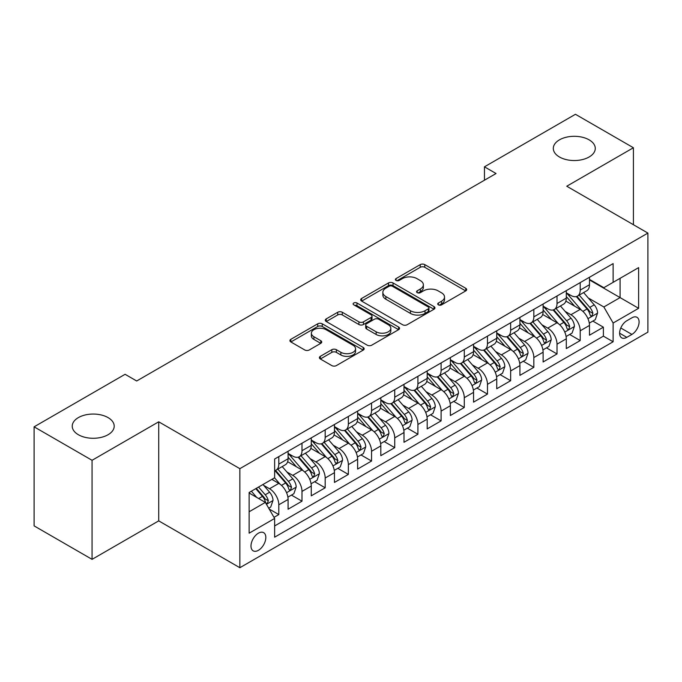 <?xml version="1.0" encoding="UTF-8"?>
<svg xmlns="http://www.w3.org/2000/svg" width="682" height="682" viewBox="0 0 682 682"><rect width="100%" height="100%" fill="white"/><g stroke="black" fill="none" stroke-linecap="round" stroke-linejoin="round"><path stroke-width="1.02" d="M438.381 304.863A2.251 1.304 0 0 0 441.569 304.863L465.746 290.907A3.222 1.858 0 0 0 466.684 289.594A3.222 1.858 0 0 0 465.746 288.281L424.784 264.625A3.222 1.858 0 0 0 420.231 264.625L396.054 278.588A2.251 1.304 0 0 0 395.389 279.509A2.251 1.304 0 0 0 396.054 280.43A2.251 1.304 0 0 0 399.243 280.43L402.371 278.623A10.298 5.942 0 0 1 416.932 278.623L420.342 280.592A10.298 5.942 0 0 1 423.36 284.795A10.298 5.942 0 0 1 420.342 288.998L417.214 290.805A2.251 1.304 0 0 0 416.557 291.726A2.251 1.304 0 0 0 417.214 292.646A2.251 1.304 0 0 0 420.402 292.646L423.531 290.839A10.298 5.942 0 0 1 438.1 290.839L441.51 292.808A10.298 5.942 0 0 1 444.528 297.011A10.298 5.942 0 0 1 441.51 301.222L438.381 303.021A2.251 1.304 0 0 0 437.725 303.942A2.251 1.304 0 0 0 438.381 304.863L438.381 303.021M108.054 417.597A20.98 12.114 0 0 0 85.19 414.971A20.98 12.114 0 0 0 72.232 426.165A20.98 12.114 0 0 0 78.379 434.732A20.98 12.114 0 0 0 101.251 437.358A20.98 12.114 0 0 0 114.201 426.165A20.98 12.114 0 0 0 108.054 417.597M589.129 139.853A20.98 12.114 0 0 0 566.256 137.227A20.98 12.114 0 0 0 553.307 148.42A20.98 12.114 0 0 0 559.453 156.988A20.98 12.114 0 0 0 582.317 159.614A20.98 12.114 0 0 0 595.275 148.42A20.98 12.114 0 0 0 589.129 139.853M258.41 550.314A10.494 6.061 120 0 0 265.264 541.065A10.494 6.061 120 0 0 263.653 532.659A10.494 6.061 120 0 0 258.41 533.179A10.494 6.061 120 0 0 251.556 542.429A10.494 6.061 120 0 0 253.158 550.834A10.494 6.061 120 0 0 258.41 550.314M320.327 356.336A3.222 1.858 0 0 0 319.389 357.649A3.222 1.858 0 0 0 320.327 358.962L331.819 365.595A3.222 1.858 0 0 0 336.371 365.595L363.225 350.096A3.222 1.858 0 0 0 364.171 348.783A3.222 1.858 0 0 0 363.225 347.462L322.262 323.814A3.222 1.858 0 0 0 317.71 323.814L290.856 339.321A3.222 1.858 0 0 0 289.918 340.633A3.222 1.858 0 0 0 290.856 341.946L304.743 349.96A3.222 1.858 0 0 0 309.296 349.96L320.787 343.327A3.222 1.858 0 0 0 321.725 342.014A3.222 1.858 0 0 0 320.787 340.702L313.899 336.729A8.61 4.97 0 0 1 311.376 333.208A8.61 4.97 0 0 1 316.695 328.622A8.61 4.97 0 0 1 326.073 329.696L353.046 345.262A8.61 4.97 0 0 1 355.561 348.783A8.61 4.97 0 0 1 350.25 353.37A8.61 4.97 0 0 1 340.864 352.296L336.371 349.695A3.222 1.858 0 0 0 331.819 349.695L320.327 356.336L320.327 358.962M158.718 421.808L92.061 460.299L34.1 426.83L34.1 525.882L92.061 559.351L158.718 520.869L239.859 567.714L239.859 468.662L158.718 421.808L158.718 520.869M633.408 224.719L633.408 147.747L566.759 186.229L647.9 233.082L239.859 468.662M633.408 147.747L575.446 114.286L484.45 166.826L484.45 180.21M34.1 426.83L125.096 374.299L136.69 380.991L496.044 173.518L484.45 166.826M402.593 324.734A3.222 1.858 0 0 0 407.145 324.734L433.999 309.236A3.222 1.858 0 0 0 434.945 307.923A3.222 1.858 0 0 0 433.999 306.602L393.037 282.953A3.222 1.858 0 0 0 388.484 282.953L361.63 298.46A3.222 1.858 0 0 0 360.693 299.773A3.222 1.858 0 0 0 361.63 301.086L402.593 324.734M354.683 305.348A2.251 1.304 0 0 1 356.967 305.672L356.967 302.996L398.612 327.036A3.222 1.858 0 0 1 399.558 328.349A3.222 1.858 0 0 1 398.612 329.662L371.758 345.169A3.222 1.858 0 0 1 367.206 345.169L326.243 321.52L326.243 318.886A3.222 1.858 0 0 0 325.305 320.208A3.222 1.858 0 0 0 326.243 321.52M326.243 318.886L337.735 312.254A3.222 1.858 0 0 1 342.287 312.254L358.903 321.844A3.222 1.858 0 0 0 363.455 321.844L371.076 317.445A3.222 1.858 0 0 0 372.022 316.133A3.222 1.858 0 0 0 371.076 314.82L353.779 304.828A2.251 1.304 0 0 1 353.123 303.916A2.251 1.304 0 0 1 354.512 302.714A2.251 1.304 0 0 1 356.967 302.996M274.002 517.348L278.81 514.578L269.185 509.019M263.712 485.379L269.535 488.738A13.111 7.57 60 0 1 278.81 504.799L288.085 499.446L288.085 509.215L301.99 501.185L291.444 495.098M286.9 471.995L292.723 475.354A13.111 7.57 60 0 1 301.99 491.415L311.265 486.061L311.265 495.831L325.178 487.801L314.632 481.714M310.08 458.611L315.902 461.97A13.111 7.57 60 0 1 325.178 478.031L334.453 472.677L334.453 482.447L348.357 474.416L337.812 468.329M333.268 445.227L339.09 448.586A13.111 7.57 60 0 1 348.357 464.647L357.632 459.293L357.632 469.063L371.545 461.032L361 454.945M356.447 431.834L362.27 435.201A13.111 7.57 60 0 1 371.545 451.262L380.82 445.909L380.82 455.678L394.733 447.648L384.179 441.561M379.635 418.45L385.458 421.817A13.111 7.57 60 0 1 394.733 437.878L404 432.524L404 442.294L417.913 434.264L407.367 428.168M402.815 405.065L408.637 408.424A13.111 7.57 60 0 1 417.913 424.494L427.188 419.14L427.188 428.91L441.101 420.879L430.547 414.784M426.003 391.681L431.825 395.04A13.111 7.57 60 0 1 441.101 411.11L450.367 405.747L450.367 415.526L464.28 407.495L453.735 401.4M449.191 378.297L455.005 381.656A13.111 7.57 60 0 1 464.28 397.717L473.555 392.363L473.555 402.141L487.468 394.102L476.914 388.015M472.37 364.913L478.193 368.271A13.111 7.57 60 0 1 487.468 384.333L496.743 378.979L496.743 388.749L510.648 380.718L500.102 374.631M495.558 351.528L501.372 354.887A13.111 7.57 60 0 1 510.648 370.948L519.923 365.595L519.923 375.364L533.836 367.334L523.282 361.247M518.738 338.144L524.56 341.503A13.111 7.57 60 0 1 533.836 357.564L543.111 352.21L543.111 361.98L557.015 353.949L546.47 347.863M541.926 324.76L547.748 328.119A13.111 7.57 60 0 1 557.015 344.18L566.29 338.826L566.29 348.596L580.203 340.565L580.203 330.796A13.111 7.57 -120 0 0 570.928 314.734L565.105 311.367M569.658 334.478L580.203 340.565M288.085 499.446A13.111 7.57 -120 0 0 278.81 483.385L271.854 479.369M311.265 486.061A13.111 7.57 -120 0 0 301.99 470L287.659 461.723M334.453 472.677A13.111 7.57 -120 0 0 325.178 456.616L310.839 448.338M357.632 459.293A13.111 7.57 -120 0 0 348.357 443.232L334.027 434.954M380.82 445.909A13.111 7.57 -120 0 0 371.545 429.848L357.206 421.57M404 432.524A13.111 7.57 -120 0 0 394.733 416.463L380.394 408.186M427.188 419.14A13.111 7.57 -120 0 0 417.913 403.071L403.574 394.793M450.367 405.747A13.111 7.57 -120 0 0 441.101 389.686L426.762 381.409M473.555 392.363A13.111 7.57 -120 0 0 464.28 376.302L449.941 368.024M496.743 378.979A13.111 7.57 -120 0 0 487.468 362.918L473.129 354.64M519.923 365.595A13.111 7.57 -120 0 0 510.648 349.534L496.308 341.256M543.111 352.21A13.111 7.57 -120 0 0 533.836 336.149L519.496 327.872M566.29 338.826A13.111 7.57 -120 0 0 557.015 322.765L542.684 314.487M631.907 317.812L626.801 320.753A10.162 5.865 120 0 0 620.16 329.713A10.162 5.865 120 0 0 621.72 337.854A10.162 5.865 120 0 0 626.801 337.351L631.907 334.41A10.162 5.865 120 0 0 638.54 325.45A10.162 5.865 120 0 0 636.988 317.309A10.162 5.865 120 0 0 631.907 317.812M239.859 567.714L647.9 332.134L647.9 233.082M249.135 511.764L265.358 502.395L274.633 518.456L274.633 537.194L613.127 341.767L613.127 323.029L603.851 306.968L588.293 297.983M274.633 518.456L249.135 533.179L249.135 492.489L274.633 477.767L274.633 459.02L613.127 263.602L613.127 282.339L638.625 267.617L638.625 308.307L613.127 323.029M288.085 453.402L292.723 456.079A13.111 7.57 60 0 0 299.279 456.727L308.554 451.373A13.111 7.57 -120 0 0 311.265 445.372L311.265 437.878M311.265 440.018L315.902 442.695A13.111 7.57 60 0 0 322.458 443.343L331.733 437.989A13.111 7.57 -120 0 0 334.453 431.987L334.453 424.494M334.453 426.634L339.09 429.31A13.111 7.57 60 0 0 345.646 429.958L354.921 424.605A13.111 7.57 -120 0 0 357.632 418.603L357.632 411.101M357.632 413.249L362.27 415.926A13.111 7.57 60 0 0 368.826 416.574L378.101 411.22A13.111 7.57 -120 0 0 380.82 405.219L380.82 397.717M380.82 399.865L385.458 402.542A13.111 7.57 60 0 0 392.014 403.19L401.289 397.836A13.111 7.57 -120 0 0 404 391.826L404 384.333M404 386.472L408.637 389.149A13.111 7.57 60 0 0 415.193 389.806L424.468 384.452A13.111 7.57 -120 0 0 427.188 378.442L427.188 370.948M427.188 373.088L431.825 375.765A13.111 7.57 60 0 0 438.381 376.421L447.656 371.068A13.111 7.57 -120 0 0 450.367 365.058L450.367 357.564M450.367 359.704L455.005 362.381A13.111 7.57 60 0 0 461.569 363.029L470.836 357.675A13.111 7.57 -120 0 0 473.555 351.673L473.555 344.18M473.555 346.32L478.193 348.996A13.111 7.57 60 0 0 484.749 349.644L494.024 344.291A13.111 7.57 -120 0 0 496.743 338.289L496.743 330.796M496.743 332.935L501.372 335.612A13.111 7.57 60 0 0 507.937 336.26L517.203 330.906A13.111 7.57 -120 0 0 519.923 324.905L519.923 317.411M519.923 319.551L524.56 322.228A13.111 7.57 60 0 0 531.116 322.876L540.391 317.522A13.111 7.57 -120 0 0 543.111 311.521L543.111 304.019M543.111 306.167L547.748 308.844A13.111 7.57 60 0 0 554.304 309.492L563.579 304.138A13.111 7.57 -120 0 0 566.29 298.136L566.29 290.634M274.633 525.95L603.382 336.149L603.382 327.181L589.478 335.212L589.478 325.442A13.111 7.57 -120 0 0 580.203 309.381L565.864 301.103M566.29 292.783L570.928 295.459A13.111 7.57 -120 0 0 577.484 296.107A13.111 7.57 -120 0 0 580.203 290.106L580.203 282.604M577.484 296.107L586.759 290.754A13.111 7.57 -120 0 0 589.478 284.752L589.478 277.25M278.81 456.616L278.81 464.11A13.111 7.57 60 0 1 276.091 470.111A13.111 7.57 60 0 1 274.633 470.648M276.091 470.111L285.366 464.757A13.111 7.57 -120 0 0 288.085 458.756L288.085 451.262M301.99 443.232L301.99 450.725A13.111 7.57 60 0 1 299.279 456.727M325.178 429.848L325.178 437.341A13.111 7.57 60 0 1 322.458 443.343M348.357 416.455L348.357 423.957A13.111 7.57 60 0 1 345.646 429.958M371.545 403.071L371.545 410.573A13.111 7.57 60 0 1 368.826 416.574M394.733 389.686L394.733 397.188A13.111 7.57 60 0 1 392.014 403.19M417.913 376.302L417.913 383.796A13.111 7.57 60 0 1 415.193 389.806M441.101 362.918L441.101 370.411A13.111 7.57 60 0 1 438.381 376.421M464.28 349.534L464.28 357.027A13.111 7.57 60 0 1 461.569 363.029M487.468 336.149L487.468 343.643A13.111 7.57 60 0 1 484.749 349.644M510.648 322.765L510.648 330.258A13.111 7.57 60 0 1 507.937 336.26M533.836 309.381L533.836 316.874A13.111 7.57 60 0 1 531.116 322.876M557.015 295.988L557.015 303.49A13.111 7.57 60 0 1 554.304 309.492M557.015 344.18L557.015 353.949M533.836 357.564L533.836 367.334M510.648 370.948L510.648 380.718M487.468 384.333L487.468 394.102M464.28 397.717L464.28 407.495M441.101 411.11L441.101 420.879M417.913 424.494L417.913 434.264M394.733 437.878L394.733 447.648M371.545 451.262L371.545 461.032M348.357 464.647L348.357 474.416M325.178 478.031L325.178 487.801M301.99 491.415L301.99 501.185M278.81 504.799L278.81 514.578M265.358 502.395L249.135 493.026M603.851 306.968L620.083 297.599L620.083 278.324L638.625 267.617M589.478 279.927L638.625 308.307M589.478 279.398L603.851 287.693L613.127 282.339M92.061 460.299L92.061 559.351M592.837 321.086L603.382 327.181M603.382 336.149L613.127 341.767M439.285 305.186L441.51 303.899A10.298 5.942 0 0 0 444.528 299.688L444.528 297.011M423.36 284.795L423.36 287.472A10.298 5.942 0 0 1 420.342 291.674L418.117 292.962M465.704 290.933L424.784 267.301A3.222 1.858 0 0 0 420.231 267.301L396.95 280.745M433.957 309.261L393.037 285.63A3.222 1.858 0 0 0 388.484 285.63L361.673 301.112M428.313 308.835A2.251 1.304 0 0 0 428.969 307.923A2.251 1.304 0 0 0 428.313 307.002L392.355 286.244A2.251 1.304 0 0 0 389.166 286.244L385.867 288.145A10.298 5.942 0 0 0 382.849 292.348A10.298 5.942 0 0 0 385.867 296.551L410.445 310.745A10.298 5.942 0 0 0 425.014 310.745L428.313 308.835L428.313 311.512A2.251 1.304 0 0 0 428.969 310.6L428.969 307.923M382.849 292.348L382.849 295.025A10.298 5.942 0 0 0 385.867 299.228L385.867 296.551M428.313 311.512L425.014 313.422A10.298 5.942 0 0 1 410.445 313.422L385.867 299.228M326.286 321.546L337.735 314.931L337.735 312.254M372.022 316.133L372.022 318.809A3.222 1.858 0 0 1 371.076 320.122L363.455 324.521A3.222 1.858 0 0 1 358.903 324.521L342.287 314.931A3.222 1.858 0 0 0 337.735 314.931M356.967 305.672L398.569 329.687M376.14 331.802A8.61 4.97 0 0 0 385.526 332.876A8.61 4.97 0 0 0 390.837 328.281A8.61 4.97 0 0 0 388.314 324.768L378.817 319.287A3.222 1.858 0 0 0 374.265 319.287L366.643 323.686A3.222 1.858 0 0 0 365.697 324.999A3.222 1.858 0 0 0 366.643 326.311L376.14 331.802L376.14 334.478A8.61 4.97 0 0 0 385.526 335.553A8.61 4.97 0 0 0 390.837 330.958L390.837 328.281M365.697 324.999L365.697 327.675A3.222 1.858 0 0 0 366.643 328.988L366.643 326.311M376.14 334.478L366.643 328.988M355.561 348.783L355.561 351.46A8.61 4.97 0 0 1 350.25 356.047A8.61 4.97 0 0 1 340.864 354.972L336.371 352.381A3.222 1.858 0 0 0 331.819 352.381L320.37 358.988M311.376 333.208L311.376 335.885A8.61 4.97 0 0 0 313.899 339.406L313.899 336.729M320.745 343.353L313.899 339.406M363.182 350.122L322.262 326.49A3.222 1.858 0 0 0 317.71 326.49L290.899 341.972M589.282 323.14L595.275 319.688L597.585 312.987A8.687 5.013 -120 0 0 594.21 304.837L583.613 292.569M581.49 310.225L568.924 295.681A25.081 14.484 -120 0 0 566.29 292.919M574.602 306.141L567.577 298.008A20.818 12.02 -120 0 0 566.29 296.61M576.307 296.576L587.023 308.98A8.687 5.013 60 0 1 590.118 314.965L590.748 315.996L591.925 315.834L592.897 313.362A8.687 5.013 -120 0 0 589.802 307.377L579.206 295.11M576.938 296.372L588.447 309.705A4.424 2.558 60 0 1 589.563 311.435L592.897 313.362M566.094 336.524L572.087 333.072L574.406 326.38A8.687 5.013 -120 0 0 571.022 318.221L560.425 305.954M558.311 323.609L545.745 309.065A25.081 14.484 -120 0 0 543.111 306.312M551.414 319.526L544.389 311.393A20.818 12.02 -120 0 0 543.111 309.995M553.119 309.96L563.835 322.364A8.687 5.013 60 0 1 566.93 328.349L567.56 329.38L568.737 329.218L569.717 326.746A8.687 5.013 -120 0 0 566.614 320.762L556.026 308.494M553.75 309.764L565.267 323.089A4.424 2.558 60 0 1 566.375 324.82L569.717 326.746M542.915 349.917L548.908 346.456L551.218 339.764A8.687 5.013 -120 0 0 547.834 331.605L537.246 319.338M535.123 336.993L522.557 322.45A25.081 14.484 -120 0 0 519.923 319.696M528.235 332.918L521.21 324.777A20.818 12.02 -120 0 0 519.923 323.379M529.94 323.345L540.647 335.757A8.687 5.013 60 0 1 543.75 341.742L544.381 342.765L545.557 342.603L546.529 340.13A8.687 5.013 -120 0 0 543.435 334.146L532.838 321.878M530.57 323.149L542.079 336.473A4.424 2.558 60 0 1 543.196 338.204L546.529 340.13M519.727 363.301L525.72 359.84L528.038 353.148A8.687 5.013 -120 0 0 524.654 344.99L514.058 332.722M511.935 350.377L499.377 335.834A25.081 14.484 -120 0 0 496.743 333.08M505.047 346.303L498.022 338.161A20.818 12.02 -120 0 0 496.743 336.763M506.752 336.729L517.467 349.141A8.687 5.013 60 0 1 520.562 355.126L521.193 356.157L522.369 355.987L523.35 353.515A8.687 5.013 -120 0 0 520.247 347.53L509.659 335.271M507.382 336.533L518.891 349.857A4.424 2.558 60 0 1 520.008 351.588L523.35 353.515M496.547 376.686L502.532 373.225L504.851 366.532A8.687 5.013 -120 0 0 501.466 358.374L490.878 346.106M488.755 363.77L476.189 349.218A25.081 14.484 -120 0 0 473.555 346.465M481.867 359.687L474.834 351.545A20.818 12.02 -120 0 0 473.555 350.147M483.572 350.122L494.279 362.526A8.687 5.013 60 0 1 497.383 368.51L498.013 369.542L499.19 369.371L500.162 366.899A8.687 5.013 -120 0 0 497.067 360.914L486.471 348.655M484.194 349.917L495.712 363.242A4.424 2.558 60 0 1 496.828 364.972L500.162 366.899M473.359 390.07L479.352 386.609L481.671 379.917A8.687 5.013 -120 0 0 478.287 371.758L467.69 359.491M465.567 377.155L453.01 362.611A25.081 14.484 -120 0 0 450.367 359.849M458.679 373.071L451.654 364.938A20.818 12.02 -120 0 0 450.367 363.54M460.384 363.506L471.1 375.91A8.687 5.013 60 0 1 474.195 381.894L474.825 382.926L476.002 382.755L476.982 380.292A8.687 5.013 -120 0 0 473.879 374.299L463.291 362.04M461.015 363.301L472.524 376.635A4.424 2.558 60 0 1 473.64 378.365L476.982 380.292M450.18 403.454L456.164 399.993L458.483 393.301A8.687 5.013 -120 0 0 455.099 385.142L444.511 372.883M442.388 390.539L429.822 375.995A25.081 14.484 -120 0 0 427.188 373.233M435.5 386.455L428.467 378.322A20.818 12.02 -120 0 0 427.188 376.924M437.196 376.89L447.912 389.294A8.687 5.013 60 0 1 451.015 395.279L451.646 396.31L452.814 396.14L453.794 393.676A8.687 5.013 -120 0 0 450.7 387.691L440.103 375.424M437.827 376.686L449.344 390.019A4.424 2.558 60 0 1 450.461 391.749L453.794 393.676M426.992 416.838L432.985 413.377L435.304 406.685A8.687 5.013 -120 0 0 431.919 398.527L421.323 386.268M419.2 403.923L406.643 389.379A25.081 14.484 -120 0 0 404 386.617M412.312 399.84L405.287 391.707A20.818 12.02 -120 0 0 404 390.309M414.017 390.275L424.733 402.678A8.687 5.013 60 0 1 427.827 408.663L428.458 409.694L429.634 409.532L430.606 407.06A8.687 5.013 -120 0 0 427.512 401.076L416.915 388.808M414.647 390.07L426.156 403.403A4.424 2.558 60 0 1 427.273 405.134L430.606 407.06M403.804 430.223L409.797 426.77L412.116 420.069A8.687 5.013 -120 0 0 408.731 411.911L398.143 399.652M396.02 417.307L383.455 402.764A25.081 14.484 -120 0 0 380.82 400.002M389.132 413.224L382.099 405.091A20.818 12.02 -120 0 0 380.82 403.693M390.829 403.659L401.545 416.063A8.687 5.013 60 0 1 404.648 422.047L405.279 423.079L406.446 422.917L407.427 420.444A8.687 5.013 -120 0 0 404.324 414.46L393.736 402.192M391.459 403.454L402.977 416.787A4.424 2.558 60 0 1 404.094 418.518L407.427 420.444M380.624 443.607L386.617 440.154L388.936 433.462A8.687 5.013 -120 0 0 385.552 425.304L374.955 413.036M372.832 430.692L360.275 416.148A25.081 14.484 -120 0 0 357.632 413.394M365.944 426.608L358.92 418.475A20.818 12.02 -120 0 0 357.632 417.077M367.649 417.043L378.365 429.447A8.687 5.013 60 0 1 381.46 435.431L382.091 436.463L383.267 436.301L384.239 433.829A8.687 5.013 -120 0 0 381.144 427.844L370.548 415.577M368.28 416.838L379.789 430.172A4.424 2.558 60 0 1 380.906 431.902L384.239 433.829M357.436 457L363.429 453.539L365.748 446.846A8.687 5.013 -120 0 0 362.364 438.688L351.776 426.421M349.653 444.076L337.087 429.532A25.081 14.484 -120 0 0 334.453 426.779M342.756 439.992L335.732 431.859A20.818 12.02 -120 0 0 334.453 430.461M344.461 430.427L355.177 442.831A8.687 5.013 60 0 1 358.272 448.824L358.911 449.847L360.079 449.685L361.059 447.213A8.687 5.013 -120 0 0 357.956 441.228L347.368 428.961M345.092 430.231L356.609 443.556A4.424 2.558 60 0 1 357.718 445.286L361.059 447.213M334.257 470.384L340.25 466.923L342.56 460.231A8.687 5.013 -120 0 0 339.184 452.072L328.588 439.805M326.465 457.46L313.899 442.916A25.081 14.484 -120 0 0 311.265 440.163M319.577 453.385L312.552 445.244A20.818 12.02 -120 0 0 311.265 443.846M321.282 443.812L331.998 456.224A8.687 5.013 60 0 1 335.092 462.208L335.723 463.231L336.899 463.069L337.871 460.597A8.687 5.013 -120 0 0 334.777 454.613L324.18 442.354M321.913 443.615L333.421 456.94A4.424 2.558 60 0 1 334.538 458.671L337.871 460.597M311.069 483.768L317.062 480.307L319.381 473.615A8.687 5.013 -120 0 0 315.996 465.456L305.4 453.189M303.277 470.844L290.72 456.301A25.081 14.484 -120 0 0 288.085 453.547M296.389 466.769L289.364 458.628A20.818 12.02 -120 0 0 288.085 457.23M298.094 457.204L308.81 469.608A8.687 5.013 60 0 1 311.904 475.593L312.535 476.624L313.711 476.454L314.692 473.981A8.687 5.013 -120 0 0 311.589 467.997L301.001 455.738M298.725 457L310.242 470.324A4.424 2.558 60 0 1 311.35 472.055L314.692 473.981M287.889 497.152L293.882 493.691L296.193 486.999A8.687 5.013 -120 0 0 292.808 478.841L282.22 466.573M280.097 484.237L274.548 477.809M273.209 480.154L272.306 479.105M274.914 470.589L285.622 482.992A8.687 5.013 60 0 1 288.725 488.977L289.356 490.008L290.532 489.838L291.504 487.366A8.687 5.013 -120 0 0 288.409 481.381L277.813 469.122M275.545 470.384L287.054 483.709A4.424 2.558 60 0 1 288.171 485.448L291.504 487.366M268.725 508.218L270.694 507.076L273.013 500.383A8.687 5.013 -120 0 0 269.629 492.225L262.962 484.501M256.73 497.408L251.368 491.193M250.021 493.538L249.135 492.506M255.776 488.653L262.442 496.377A8.687 5.013 60 0 1 265.537 502.361L266.168 503.393L267.344 503.222L268.324 500.759A8.687 5.013 -120 0 0 265.221 494.765L258.555 487.05M256.313 488.346L263.866 497.101A4.424 2.558 60 0 1 264.983 498.832L268.324 500.759M269.535 488.738L278.81 483.385M292.723 475.354L301.99 470M315.902 461.97L325.178 456.616M339.09 448.586L348.357 443.232M362.27 435.201L371.545 429.848M385.458 421.817L394.733 416.463M408.637 408.424L417.913 403.071M431.825 395.04L441.101 389.686M455.005 381.656L464.28 376.302M478.193 368.271L487.468 362.918M501.372 354.887L510.648 349.534M524.56 341.503L533.836 336.149M547.748 328.119L557.015 322.765M570.928 314.734L580.203 309.381M580.203 290.106L589.478 284.752M278.81 464.11L288.085 458.756M301.99 450.725L311.265 445.372M325.178 437.341L334.453 431.987M348.357 423.957L357.632 418.603M371.545 410.573L380.82 405.219M394.733 397.188L404 391.826M417.913 383.796L427.188 378.442M441.101 370.411L450.367 365.058M464.28 357.027L473.555 351.673M487.468 343.643L496.743 338.289M510.648 330.258L519.923 324.905M533.836 316.874L543.111 311.521M557.015 303.49L566.29 298.136M580.203 330.796L589.478 325.442M620.782 327.991L631.907 334.41M619.614 333.2L626.801 337.351M441.51 303.899L441.51 301.222M417.214 292.646L417.214 290.805M420.342 291.674L420.342 288.998M396.054 280.43L396.054 278.588M420.231 267.301L420.231 264.625M424.784 267.301L424.784 264.625M465.746 290.907L465.746 288.281M361.63 301.086L361.63 298.46M388.484 285.63L388.484 282.953M393.037 285.63L393.037 282.953M433.999 309.236L433.999 306.602M410.445 313.422L410.445 310.745M425.014 313.422L425.014 310.745M342.287 314.931L342.287 312.254M358.903 324.521L358.903 321.844M363.455 324.521L363.455 321.844M371.076 320.122L371.076 317.445M398.612 329.662L398.612 327.036M331.819 352.381L331.819 349.695M336.371 352.381L336.371 349.695M340.864 354.972L340.864 352.296M320.787 343.327L320.787 340.702M290.856 341.946L290.856 339.321M317.71 326.49L317.71 323.814M322.262 326.49L322.262 323.814M363.225 350.096L363.225 347.462M587.952 318.69L597.534 313.157M568.924 295.681L570.126 294.991M589.802 307.377L594.21 304.837M582.871 311.376L587.023 308.98M564.773 332.074L574.346 326.542M545.745 309.065L546.938 308.375M566.614 320.762L571.022 318.221M559.692 324.76L563.835 322.364M541.585 345.459L551.167 339.926M522.557 322.45L523.75 321.759M543.435 334.146L547.834 331.605M536.504 338.144L540.647 335.757M518.405 358.843L527.979 353.319M499.377 335.834L500.571 335.143M520.247 347.53L524.654 344.99M513.324 351.528L517.467 349.141M495.217 372.227L504.799 366.703M476.189 349.218L477.383 348.536M497.067 360.914L501.466 358.374M490.136 364.913L494.279 362.526M472.038 385.611L481.611 380.087M453.01 362.611L454.203 361.92M473.879 374.299L478.287 371.758M466.957 378.297L471.1 375.91M448.85 398.996L458.432 393.471M429.822 375.995L431.015 375.305M450.7 387.691L455.099 385.142M443.769 391.69L447.912 389.294M425.67 412.388L435.244 406.856M406.643 389.379L407.836 388.689M427.512 401.076L431.919 398.527M420.589 405.074L424.733 402.678M402.482 425.773L412.056 420.24M383.455 402.764L384.648 402.073M404.324 414.46L408.731 411.911M397.401 418.458L401.545 416.063M379.303 439.157L388.876 433.624M360.275 416.148L361.469 415.457M381.144 427.844L385.552 425.304M374.222 431.842L378.365 429.447M356.115 452.541L365.688 447.008M337.087 429.532L338.281 428.842M357.956 441.228L362.364 438.688M351.034 445.227L355.177 442.831M332.927 465.925L342.509 460.393M313.899 442.916L315.101 442.226M334.777 454.613L339.184 452.072M327.846 458.611L331.998 456.224M309.747 479.31L319.321 473.785M290.72 456.301L291.913 455.61M311.589 467.997L315.996 465.456M304.666 471.995L308.81 469.608M286.559 492.694L296.141 487.17M288.409 481.381L292.808 478.841M281.478 485.379L285.622 482.992M266.466 504.296L272.953 500.554M265.221 494.765L269.629 492.225M258.691 498.542L262.442 496.377"/></g></svg>
